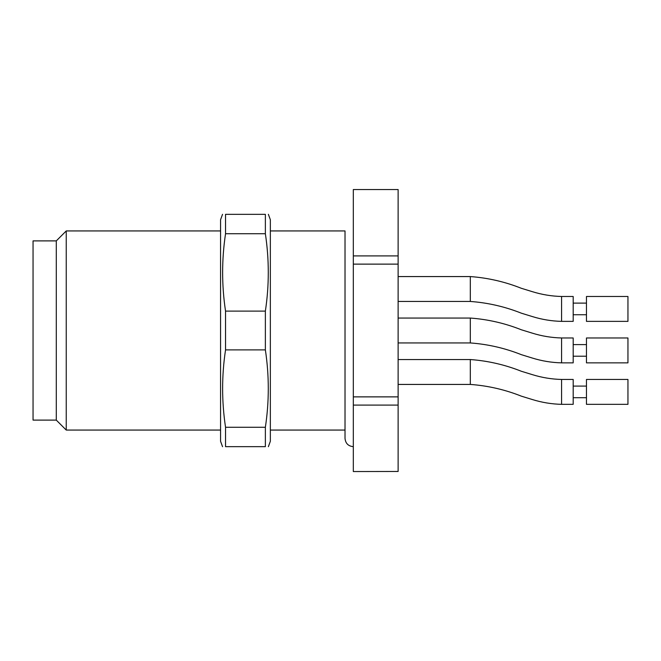 <?xml version="1.0" encoding="UTF-8"?>
<svg xmlns="http://www.w3.org/2000/svg" width="661" height="661" viewBox="0 0 661 661"><rect width="100%" height="100%" fill="white"/><g stroke="black" fill="none" stroke-linecap="round" stroke-linejoin="round"><path stroke-width="0.99" d="M270.349 230.937L345.017 230.937L345.017 438.359L345.017 430.063L270.349 430.063M56.284 420.107L33.05 420.107L33.05 240.893L56.284 240.893L66.24 230.937L66.24 430.063L56.284 420.107L56.284 240.893M265.367 349.884L225.541 349.884L225.541 311.116C221.65 285.321 221.65 259.525 225.541 233.73L265.367 233.73L265.367 214.338C269.258 214.338 269.258 214.338 265.367 214.338L225.541 214.338C221.65 214.338 221.65 214.338 225.541 214.338L225.541 233.73C221.666 259.624 221.666 285.42 225.541 311.116L265.367 311.116L265.367 349.884C269.258 375.679 269.258 401.475 265.367 427.27L265.367 446.662L225.541 446.662L225.541 427.27L265.367 427.27M265.367 233.73C269.25 259.624 269.25 285.42 265.367 311.116C269.258 285.321 269.258 259.525 265.367 233.73M225.541 349.884C221.65 375.679 221.65 401.475 225.541 427.27M268.374 214.313L270.349 219.725L270.349 441.275L268.374 446.687M222.534 214.313L220.567 219.725L220.567 441.275L222.534 446.687M627.95 296.483L627.95 321.37L586.464 321.37L586.464 296.483L627.95 296.483M627.95 337.969L627.95 362.856L586.464 362.856L586.464 337.969L627.95 337.969M627.95 379.455L627.95 404.342L586.464 404.342L586.464 379.455L627.95 379.455M470.31 276.571C487.859 277.843 504.888 281.76 521.397 288.312L532.32 291.666C541.863 294.632 551.613 296.235 561.577 296.483L573.186 296.483L573.186 321.37L561.577 321.37C551.613 321.13 541.863 319.519 532.32 316.561L521.397 313.198C504.888 306.646 487.859 302.73 470.31 301.457L470.31 276.571L398.12 276.571M561.577 337.969C551.613 337.721 541.863 336.119 532.32 333.152L521.397 329.798C504.888 323.237 487.859 319.329 470.31 318.057C487.859 319.329 504.888 323.237 521.397 329.798L532.32 333.152C541.863 336.119 551.613 337.721 561.577 337.969L573.186 337.969L573.186 362.856L561.577 362.856C551.613 362.616 541.863 361.005 532.32 358.047L521.397 354.684C504.888 348.132 487.859 344.216 470.31 342.943L470.31 318.057L398.12 318.057M470.31 359.543C487.859 360.815 504.888 364.723 521.397 371.284L532.32 374.638C541.863 377.605 551.613 379.207 561.577 379.455L573.186 379.455L573.186 404.342L561.577 404.342C551.613 404.094 541.863 402.491 532.32 399.533L521.397 396.17C504.888 389.618 487.859 385.702 470.31 384.429L470.31 359.543L398.12 359.543M398.12 255.906L353.321 255.906L353.321 189.533L398.12 189.533L398.12 264.127L353.321 264.127L353.321 405.094L398.12 405.094L398.12 471.467L353.321 471.549L398.12 471.467M398.12 189.533L353.321 189.533M398.12 264.127L398.12 405.094M353.321 264.127L353.321 255.906M353.321 396.873L398.12 396.873M353.321 405.094L353.321 471.467M561.577 296.814L561.577 321.329M561.577 338.3L561.577 362.815M561.577 379.778L561.577 404.301M345.017 438.359C345.513 443.399 348.281 446.167 353.321 446.662M220.567 230.937L66.24 230.937M220.567 430.063L66.24 430.063M627.95 362.856L586.464 362.856M573.186 314.735L586.464 314.735M573.186 303.118L586.464 303.118M573.186 356.221L586.464 356.221M573.186 344.604L586.464 344.604M573.186 397.707L586.464 397.707M573.186 386.09L586.464 386.09M573.186 362.856L561.577 362.856M470.31 342.943L398.12 342.943L470.31 342.943M470.31 301.457L398.12 301.457M470.31 384.429L398.12 384.429"/></g></svg>
